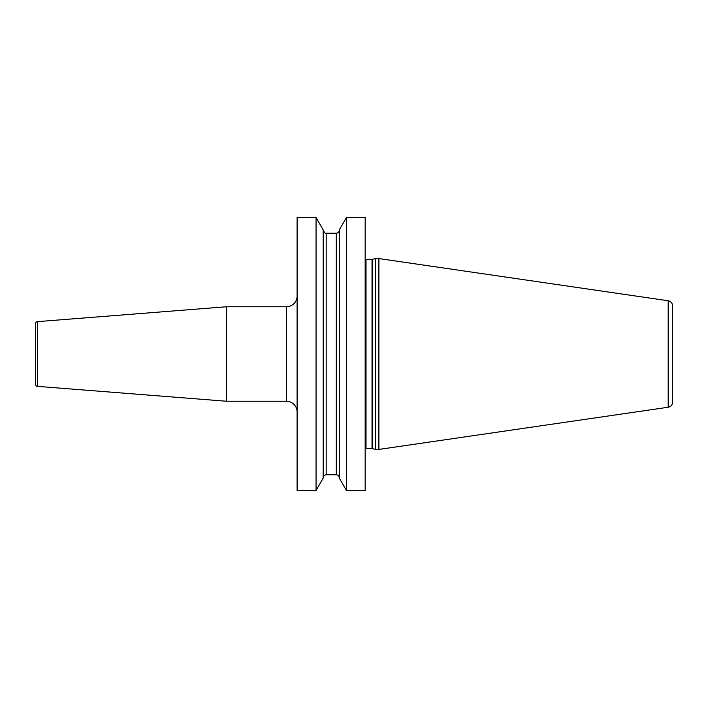 <?xml version="1.0" encoding="UTF-8"?>
<svg xmlns="http://www.w3.org/2000/svg" width="708" height="708" viewBox="0 0 708 708"><rect width="100%" height="100%" fill="white"/><g stroke="black" fill="none" stroke-linecap="round" stroke-linejoin="round"><path stroke-width="1.06" d="M346.424 490.432L365.16 490.432L365.16 217.568L346.424 217.568L346.424 490.432L339.291 478.077L339.291 229.923L346.424 217.568M316.06 354L316.06 217.568L297.103 217.568L297.103 490.432L316.06 490.432L316.06 354M375.47 354L375.47 258.57L378.904 258.57L378.904 449.43L375.47 449.43L375.47 354M668.193 407.242L668.193 300.758C670.918 301.369 672.388 303.068 672.6 305.856L672.6 402.144C672.388 404.932 670.918 406.631 668.193 407.242L378.904 449.43M37.382 321.644L37.382 386.356A2.151 2.151 0 0 1 35.4 384.223L35.4 323.777A2.151 2.151 0 0 1 37.382 321.644L226.356 306.768L286.368 306.768A10.735 10.735 0 0 0 297.103 296.033M226.356 306.768L226.356 401.232L286.368 401.232A10.735 10.735 0 0 1 297.103 411.968M37.382 386.356L226.356 401.232M316.06 217.568L323.193 229.923L323.193 478.077L316.06 490.432M365.16 259.199L366.018 259.429L366.018 448.571L365.16 448.801M366.018 448.571L372.036 448.571L372.036 259.429L375.47 258.57M372.479 259.367L372.479 448.633L372.036 448.571M286.368 306.768L286.368 401.232M323.193 230.233C324.795 233.127 325.795 234.127 326.193 233.233L326.193 474.767C324.37 474.944 323.37 475.944 323.193 477.767M326.193 474.767L336.291 474.767L336.291 233.233C338.114 233.056 339.114 232.056 339.291 230.233M366.018 259.429L372.036 259.429M372.479 448.633L375.47 449.43M668.193 300.758L378.904 258.57M326.193 233.233L336.291 233.233M336.291 474.767C338.114 474.944 339.114 475.944 339.291 477.767"/></g></svg>
